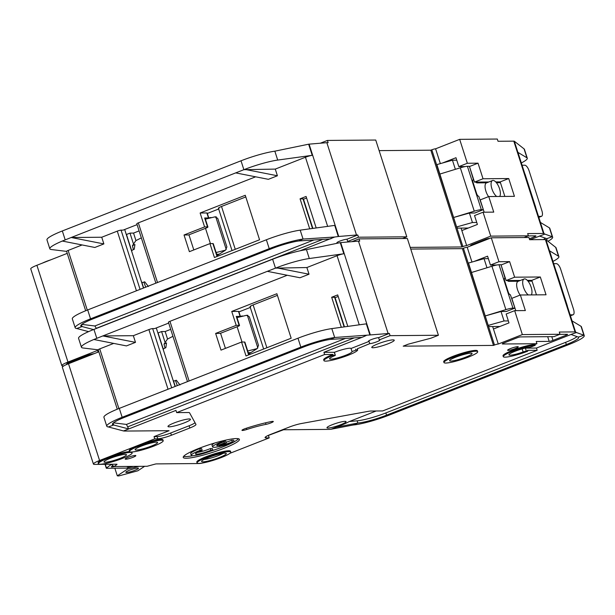 <?xml version="1.0" encoding="UTF-8"?>
<svg xmlns="http://www.w3.org/2000/svg" width="615" height="615" viewBox="0 0 615 615"><rect width="100%" height="100%" fill="white"/><g stroke="black" fill="none" stroke-linecap="round" stroke-linejoin="round"><path stroke-width="0.92" d="M496.728 196.485A8.848 3.605 -111.4 0 1 491.616 187.806A8.848 3.605 -111.4 0 1 492.492 180.541A8.848 3.605 -111.4 0 1 493.046 180.433A8.848 3.605 -111.4 0 1 498.942 187.106A8.848 3.605 -111.4 0 1 499.672 196.462M66.551 364.534L66.528 364.449A17.704 2.491 -17.8 0 1 75.745 359.099A17.704 2.491 -17.8 0 1 94.218 353.625M67.635 364.072A17.704 2.491 -17.8 0 1 76.014 359.929A17.704 2.491 -17.8 0 1 88.752 355.77M97.639 352.28L97.624 352.234A17.704 2.491 -17.8 0 1 98.569 350.942M337.474 243.025L337.45 242.963A5.604 0.792 -17.8 0 1 336.882 242.81A5.604 0.792 -17.8 0 1 339.803 241.111A5.604 0.792 -17.8 0 1 346.983 239.22L347.698 241.449A5.604 0.792 -17.8 0 1 348.267 241.603A5.604 0.792 -17.8 0 1 348.005 241.987M440.348 163.613L435.597 148.807L459.666 139.351L497.312 139.044L498.027 141.273L513.794 141.143A5.904 0.83 -17.8 0 1 514.325 141.227L524.065 148.892A29.505 4.159 -17.8 0 1 524.426 149.307L527.286 158.209A29.505 4.159 162.2 0 0 526.924 157.794L517.899 152.351A5.904 0.83 -17.8 0 1 517.968 152.428L540.454 222.461M521.351 162.952A29.505 4.159 162.2 0 0 527.286 158.209M513.794 141.143L543.437 233.469A5.904 0.83 -17.8 0 1 543.968 233.546L540.401 222.422L549.418 227.873A29.505 4.159 -17.8 0 1 549.787 228.288L552.647 237.182A29.505 4.159 -17.8 0 1 548.073 241.211M524.034 237.528L528.385 235.822L490.739 236.129L466.67 245.585L461.842 230.564L477.394 224.46L474.534 215.565L483.059 212.213L493.745 212.129L488.748 196.554L514.432 196.339L508.72 178.542L483.029 178.757L478.032 163.183L467.346 163.267L459.666 139.351M484.166 212.206L480.215 199.898L488.748 196.554M504.861 196.423L500.195 181.894L495.721 181.932M488.81 181.986L474.503 182.102L469.476 166.527M465.209 166.565L458.821 166.619L455.969 157.717L442.462 163.021M530.03 239.712L544.867 234.092L552.278 236.767A29.505 4.159 -17.8 0 1 552.647 237.182M549.418 227.873L552.278 236.767L546.735 238.658A23.601 3.329 -17.8 0 1 547.027 238.989A23.601 3.329 -17.8 0 1 546.543 240.035M63.722 365.948L63.03 365.956A11.8 1.661 -17.8 0 1 61.823 365.618A11.8 1.661 -17.8 0 1 67.973 362.058L98.315 350.135M471.551 245.546L470.99 245.546A2.952 0.415 -17.8 0 1 470.69 245.462A2.952 0.415 -17.8 0 1 472.228 244.57L485.266 239.45A2.952 0.415 -17.8 0 1 489.048 238.459L489.609 238.451M466.67 245.585A2.952 0.415 162.2 0 0 462.887 246.577L461.88 246.969L430.815 150.198L431.815 149.799L462.887 246.577M410.205 247.391L461.88 246.969M402.456 238.528L406.807 236.813L375.734 140.043L327.411 140.435L328.126 142.657L326.849 142.672L356.492 234.999L338.734 236.475A5.904 0.83 162.2 0 0 338.288 236.521L334.691 237.021L300.112 250.782M347.698 241.449L358.483 237.213L406.807 236.813M61.823 365.618L30.75 268.847A11.8 1.661 -17.8 0 1 36.9 265.28L67.243 253.365M320.338 143.21L327.411 140.435M379.132 150.621L430.815 150.198M435.597 148.807A2.952 0.415 162.2 0 0 431.815 149.799M490.739 236.129L483.059 212.213M543.437 233.469L527.67 233.592L528.385 235.822M544.867 234.092L543.968 233.546M528.17 235.906L535.642 235.845A2.952 0.415 -17.8 0 1 535.942 235.929A2.952 0.415 -17.8 0 1 534.404 236.821L529.346 238.804M508.72 178.542L500.195 181.894M483.029 178.757L474.503 182.102M478.032 163.183L469.506 166.527M467.346 163.267L458.821 166.619M539.432 236.022L546.735 238.658M543.322 239.604A23.601 3.329 162.2 0 0 545.42 238.182M133.286 243.386L129.988 233.108L126.475 234.492L131.756 250.951M129.988 233.108L133.547 233.085L139.105 230.902M141.781 282.147L143.641 287.966M133.547 233.085L135.961 240.588M140.074 289.365L121.063 230.141L123.092 230.125L137.091 224.629M124.684 229.503L143.472 288.035M93.511 329.571L82.072 326.557L76.767 328.518A29.505 4.159 -17.8 0 1 75.176 327.749A29.505 4.159 -17.8 0 1 90.543 318.839L87.691 309.937L267.256 239.427A29.505 4.159 -17.8 0 1 300.197 230.156L334.714 225.398L338.288 236.521M155.879 283.161L136.807 223.76A2.952 0.415 -17.8 0 1 138.344 222.868L157.501 282.523M255.632 176.805L138.344 222.868M62.276 241.042L94.848 247.468L103.874 243.917L71.209 237.498L62.284 241.057A29.505 4.159 162.2 0 0 49.815 248.775L46.963 239.873A29.505 4.159 -17.8 0 1 62.33 230.963L241.018 160.792L243.871 169.686L71.209 237.498L101.729 237.244L117.281 231.14L136.438 290.795M121.063 230.141A2.952 0.415 162.2 0 0 117.281 231.14M103.874 243.917L101.729 237.244M85.662 310.736L66.589 251.335A2.952 0.415 -17.8 0 1 68.127 250.443L82.095 244.954M90.543 318.839L269.232 248.668A29.505 4.159 -17.8 0 1 303.057 239.05L334.691 237.021M204.595 226.912L200.129 213.005L245.27 195.278L259.561 239.773L214.42 257.5L209.953 243.602L189.389 251.673L184.031 234.992L204.595 226.912L207.524 226.889A3.836 0.538 -17.8 0 1 207.916 226.996A3.836 0.538 -17.8 0 1 205.917 228.157L188.613 234.953L184.031 234.992M309.706 228.842L300.066 198.814L306.086 196.454L316.195 227.95M277.411 175.767L244.755 169.348A29.505 4.159 162.2 0 1 277.703 160.077L312.22 155.318A5.904 0.83 -17.8 0 0 305.447 157.24L275.274 169.094L277.411 175.767L268.386 179.319L235.722 172.892M141.335 237.859L135.853 240.642L132.417 245.7L134.916 244.478L134.27 249.213L131.771 250.436L131.756 251.543M141.388 281.555L142.119 282.662L144.733 281.808L148.407 286.505M87.691 309.937L84.778 311.121A29.505 4.159 -17.8 0 0 72.316 318.854L75.176 327.749M49.815 248.775A29.505 4.159 162.2 0 0 51.414 249.536L66.612 251.389M300.197 230.156L303.057 239.05L298.836 240.957A23.601 3.329 -17.8 0 0 271.776 248.645L93.088 318.816A23.601 3.329 -17.8 0 0 80.788 325.95A23.601 3.329 -17.8 0 0 82.072 326.557L81.472 324.712M207.916 226.996L205.056 218.094A3.836 0.538 162.2 0 0 204.664 217.987L208.477 217.956A3.244 0.454 -17.8 0 1 208.808 218.048A3.244 0.454 -17.8 0 1 208.816 218.071L208.562 218.171M208.808 218.048L207.201 213.044A3.244 0.454 162.2 0 0 206.871 212.951L200.129 213.005M218.679 209L207.34 213.459M245.8 196.931L221.515 206.471C218.625 207.662 217.802 208.316 219.048 208.416M209.953 243.602L212.882 243.571A3.836 0.538 162.2 0 1 213.267 243.686L217.341 256.355M193.81 249.936L188.951 234.815M241.018 160.792A29.505 4.159 -17.8 0 1 274.844 151.175L308.645 144.194A5.904 0.83 -17.8 0 1 309.091 144.148L338.734 236.475M243.871 169.686L275.274 169.094M300.066 198.814L303.38 198.899L312.858 228.411M303.487 199.237L306.585 198.015M145.694 287.159L143.872 282.085M133.386 249.644L132.417 245.7M76.767 328.518L88.598 331.631M298.836 240.957L330.224 238.935L331.523 238.443M216.28 216.841L214.85 216.872L217.725 218.333L226.904 246.923L225.536 250.151L217.08 255.556M211.007 217.51L208.754 217.887M214.85 216.872L205.402 219.178M219.155 254.203L216.657 254.226M358.483 237.213L357.769 234.984L346.983 239.22M357.769 234.984L356.492 234.999M326.849 142.672L309.091 144.148M96.378 328.448L94.864 325.981L313.835 239.988M50.83 259.807A13.568 1.914 162.2 0 0 42.366 263.135M81.841 324.397L94.864 325.981M216.119 252.542L225.536 250.151M456.63 226.981L436.881 164.589L456.63 226.981L457.437 228.134L468.276 228.042M476.756 222.476L472.443 222.515L469.406 213.059L474.795 213.013L483.321 209.661L481.33 209.677A8.848 1.245 -17.8 0 0 474.265 211.183L453.839 217.426L469.406 213.059M492.492 180.541L486.473 182.901A8.848 3.605 68.6 0 0 485.204 188.298A8.848 3.605 68.6 0 0 488.571 196.623M475.772 182.094A4.128 1.684 68.6 0 0 477.109 182.878L486.734 182.801M455.369 169.325L452.44 160.215L456.753 160.184M483.321 209.661L478.785 196.316A2.952 1.199 -111.4 0 1 476.656 193.648L473.012 182.317A2.952 1.199 -111.4 0 1 473.243 179.665A2.952 1.199 -111.4 0 1 473.427 179.634L469.391 166.281L467.408 166.296A8.848 1.245 162.2 0 0 460.335 167.803L474.265 211.183M439.917 174.045L460.335 167.803M522.081 165.227L524.733 165.204A5.904 2.406 -111.4 0 1 529.061 170.747L541.915 210.791A5.904 2.406 -111.4 0 1 541.531 216.303A5.904 2.406 -111.4 0 1 541.162 216.372L538.509 216.395M535.834 208.062A2.952 1.199 68.6 0 0 535.58 206.94L525.225 174.683A2.952 1.199 68.6 0 0 524.756 173.561M500.449 182.686L496.42 182.724M473.681 179.626L472.958 179.911M472.443 222.515L456.876 226.881M436.881 164.589L452.44 160.215M151.436 446.06A11.8 1.661 162.2 0 0 157.586 442.493A11.8 1.661 162.2 0 0 141.266 446.144A11.8 1.661 162.2 0 0 135.115 449.711A11.8 1.661 162.2 0 0 151.436 446.06M120.34 458.275A11.8 1.661 162.2 0 0 126.49 454.708A11.8 1.661 162.2 0 0 110.17 458.36A11.8 1.661 162.2 0 0 104.02 461.919A11.8 1.661 162.2 0 0 120.34 458.275M202.158 450.303L201.628 448.635L199.706 448.65L200.236 450.318L202.158 450.303A10.324 1.453 -17.8 0 0 200.859 450.795A10.324 1.453 -17.8 0 0 195.478 453.916A10.324 1.453 -17.8 0 0 209.761 450.726A10.324 1.453 -17.8 0 0 210.968 450.234L212.89 450.218A14.752 2.076 -17.8 0 1 211.668 450.71A14.752 2.076 -17.8 0 1 191.265 455.269A14.752 2.076 -17.8 0 1 198.953 450.818A14.752 2.076 -17.8 0 1 200.236 450.318M197.192 452.448A10.324 1.453 162.2 0 0 209.231 449.058A10.324 1.453 162.2 0 0 210.438 448.566L212.36 448.55L212.89 450.218M191.265 455.269L190.735 453.601A14.752 2.076 -17.8 0 1 198.414 449.142A14.752 2.076 -17.8 0 1 199.706 448.65M226.12 442.239A10.324 1.453 162.2 0 0 230.54 440.686A10.324 1.453 162.2 0 0 231.755 440.194L233.669 440.179L234.207 441.847A14.752 2.076 -17.8 0 1 232.985 442.339A14.752 2.076 -17.8 0 1 212.582 446.897A14.752 2.076 -17.8 0 1 220.27 442.446A14.752 2.076 -17.8 0 1 221.554 441.954L221.308 441.186M212.582 446.897L212.044 445.229A14.752 2.076 -17.8 0 1 214.75 442.992M234.207 441.847L232.286 441.862A10.324 1.453 -17.8 0 1 231.079 442.354A10.324 1.453 -17.8 0 1 219.009 445.752L226.328 442.877L224.421 442.892L217.103 445.767A10.324 1.453 -17.8 0 1 216.795 445.544A10.324 1.453 -17.8 0 1 223.476 441.931L221.554 441.954M219.532 457.46A12.984 1.83 162.2 0 0 226.212 453.409A12.984 1.83 162.2 0 0 208.347 457.552A12.984 1.83 162.2 0 0 201.574 461.319A12.984 1.83 162.2 0 0 219.532 457.46M204.003 459.482A11.8 1.661 162.2 0 0 218.41 455.538A11.8 1.661 162.2 0 0 223.168 453.332M465.916 357.084A11.8 1.661 162.2 0 0 472.066 353.517A11.8 1.661 162.2 0 0 455.746 357.169A11.8 1.661 162.2 0 0 449.596 360.736A11.8 1.661 162.2 0 0 465.916 357.084M528.331 294.931A8.848 3.605 -111.4 0 1 523.219 286.252A8.848 3.605 -111.4 0 1 524.095 278.987A8.848 3.605 -111.4 0 1 524.657 278.879A8.848 3.605 -111.4 0 1 530.545 285.552A8.848 3.605 -111.4 0 1 531.275 294.908M135.023 470.252A6.634 0.938 162.2 0 0 138.483 468.246A6.634 0.938 162.2 0 0 129.304 470.298A6.634 0.938 162.2 0 0 125.844 472.305A6.634 0.938 162.2 0 0 135.023 470.252M515.062 351.28A11.8 1.661 -17.8 0 1 528.962 347.39A2.952 0.415 -17.8 0 0 532.436 346.414L535.196 345.33A17.704 2.491 -17.8 0 0 512.518 351.303A17.704 2.491 -17.8 0 0 503.293 356.654A17.704 2.491 -17.8 0 0 527.778 351.18L526.379 351.188A2.952 0.415 -17.8 0 0 523.127 351.988A11.8 1.661 -17.8 0 1 508.913 354.847A11.8 1.661 -17.8 0 1 515.062 351.28M334.399 352.334A11.8 1.661 -17.8 0 1 334.729 352.203A11.8 1.661 -17.8 0 1 351.027 348.49L352.011 351.549L357.546 349.635A17.704 2.491 -17.8 0 1 357.653 349.804A17.704 2.491 -17.8 0 1 341.563 357.592A17.704 2.491 -17.8 0 1 323.944 360.628A17.704 2.491 -17.8 0 1 333.169 355.278L332.9 354.448L324.635 354.517L176.674 412.619L188.375 412.519A11.8 1.661 -17.8 0 1 189.558 412.811L195.939 424.388A11.8 1.661 -17.8 0 1 195.962 424.435A11.8 1.661 -17.8 0 1 189.812 428.002L171.408 435.228A10.624 1.499 -17.8 0 1 157.801 438.81L154.749 438.833L154.034 436.612L169.079 430.7L124.568 431.061A2.952 0.415 -17.8 0 1 124.43 431.054L123.492 430.946L128.65 428.947L113.675 425.003A23.601 3.329 -17.8 0 1 112.399 424.396A23.601 3.329 -17.8 0 1 124.699 417.262L303.38 347.091A23.601 3.329 -17.8 0 1 330.44 339.403L334.668 337.497L369.892 334.967A5.904 0.83 162.2 0 1 370.338 334.921L389.372 333.43L378.594 337.666L379.301 339.887A5.604 0.792 -17.8 0 1 379.878 340.049A5.604 0.792 -17.8 0 1 376.957 341.74A5.604 0.792 -17.8 0 1 369.776 343.631L357.277 348.805A17.704 2.491 -17.8 0 1 357.384 348.974L357.653 349.804M333.169 355.278L335.229 355.262L334.821 355.616A11.8 1.661 162.2 0 0 329.563 358.822A11.8 1.661 162.2 0 0 345.884 355.178A11.8 1.661 162.2 0 0 352.034 351.611A11.8 1.661 162.2 0 0 352.011 351.549M174.137 422.943A11.8 1.661 -17.8 0 1 190.458 419.292A11.8 1.661 -17.8 0 1 184.308 422.859A11.8 1.661 -17.8 0 1 167.987 426.51A11.8 1.661 -17.8 0 1 174.137 422.943M443.976 362.543L443.707 361.705A17.704 2.491 -17.8 0 1 452.932 356.354A17.704 2.491 -17.8 0 1 477.417 350.881L477.686 351.719A17.704 2.491 -17.8 0 1 468.461 357.069A17.704 2.491 -17.8 0 1 443.976 362.543A17.704 2.491 -17.8 0 1 453.201 357.192A17.704 2.491 -17.8 0 1 477.686 351.719M128.081 457.376A5.604 0.792 -17.8 0 1 135.838 455.638A5.604 0.792 -17.8 0 1 132.917 457.337A5.604 0.792 -17.8 0 1 125.16 459.067A5.604 0.792 -17.8 0 1 128.081 457.376M197.084 462.918L196.815 462.08A17.704 2.491 -17.8 0 1 206.04 456.737A17.704 2.491 -17.8 0 1 230.525 451.264L230.794 452.094A17.704 2.491 -17.8 0 1 221.569 457.445A17.704 2.491 -17.8 0 1 197.084 462.918A17.704 2.491 -17.8 0 1 206.309 457.568A17.704 2.491 -17.8 0 1 230.794 452.094M198.614 448.504A29.505 4.159 -17.8 0 1 239.419 439.379A29.505 4.159 -17.8 0 1 224.044 448.297A29.505 4.159 -17.8 0 1 183.239 457.414A29.505 4.159 -17.8 0 1 198.614 448.504M210.107 451.302A29.505 4.159 162.2 0 0 223.514 446.628A29.505 4.159 162.2 0 0 233.792 442.016M234.192 441.801A29.505 4.159 162.2 0 0 238.52 438.749M377.925 343.854A11.8 1.661 -17.8 0 1 394.246 340.203A11.8 1.661 -17.8 0 1 388.096 343.77A11.8 1.661 -17.8 0 1 371.775 347.421A11.8 1.661 -17.8 0 1 377.925 343.854M98.4 463.725A17.704 2.491 -17.8 0 1 107.625 458.375A17.704 2.491 -17.8 0 1 132.11 452.901A17.704 2.491 -17.8 0 1 122.885 458.252A17.704 2.491 -17.8 0 1 98.4 463.725L98.131 462.895A17.704 2.491 -17.8 0 1 107.356 457.545A17.704 2.491 -17.8 0 1 129.527 451.587M510.527 348.559A5.604 0.792 -17.8 0 1 518.276 346.822A5.604 0.792 -17.8 0 1 515.362 348.513A5.604 0.792 -17.8 0 1 507.606 350.25A5.604 0.792 -17.8 0 1 510.527 348.559M246.769 429.493A4.72 0.669 -17.8 0 1 241.972 430.331A4.72 0.669 -17.8 0 1 244.432 428.909A4.72 0.669 -17.8 0 1 246.161 428.294A38.945 5.489 -17.8 0 1 271.584 421.521A4.72 0.669 -17.8 0 1 273.306 421.498A4.72 0.669 -17.8 0 1 270.869 422.912A4.72 0.669 -17.8 0 1 266.034 424.358A29.505 4.159 162.2 0 0 246.769 429.493L246.361 428.224M129.496 451.518L129.227 450.68A17.704 2.491 -17.8 0 1 138.452 445.329A17.704 2.491 -17.8 0 1 162.937 439.856L163.206 440.694A17.704 2.491 -17.8 0 1 153.981 446.036A17.704 2.491 -17.8 0 1 129.496 451.518A17.704 2.491 -17.8 0 1 138.721 446.167A17.704 2.491 -17.8 0 1 163.206 440.694M369.776 343.631L369.062 341.41A5.604 0.792 -17.8 0 1 368.485 341.248A5.604 0.792 -17.8 0 1 371.406 339.557A5.604 0.792 -17.8 0 1 378.594 337.666M503.293 356.654L503.032 355.816A17.704 2.491 -17.8 0 1 512.249 350.473A17.704 2.491 -17.8 0 1 534.927 344.5L535.196 345.33M332.2 424.734A10.032 1.415 -17.8 0 1 346.076 421.636A10.032 1.415 -17.8 0 1 340.848 424.665A10.032 1.415 -17.8 0 1 326.972 427.763A10.032 1.415 -17.8 0 1 332.2 424.734M229.933 453.316L269.201 437.895L266.149 437.918A10.624 1.499 -17.8 0 1 265.065 437.626A10.624 1.499 -17.8 0 1 270.6 434.413L289.004 427.187A11.8 1.661 -17.8 0 1 301.381 423.527L368.262 411.35A11.8 1.661 -17.8 0 1 370.999 411.028L382.699 410.935L537.179 350.266L536.465 348.044L572.573 333.86L576.47 332.538L583.889 335.213A29.505 4.159 -17.8 0 1 584.25 335.629A29.505 4.159 -17.8 0 1 568.875 344.546L389.103 415.14A29.505 4.159 -17.8 0 1 353.21 424.996L357.845 423.043L336.09 427.217M376.18 410.981L350.258 421.167A5.904 0.83 -17.8 0 0 348.013 422.19A14.16 1.999 162.2 0 1 342.632 424.65L331.085 429.239L329.509 429.378A2.952 0.415 162.2 0 1 329.317 429.385L283.538 429.762L267.679 435.681M269.201 437.895L268.494 435.674M471.959 262.059L467.2 247.253L491.277 237.797L528.923 237.49L529.638 239.712L545.405 239.589A5.904 0.83 -17.8 0 1 545.936 239.666L555.668 247.338A29.505 4.159 -17.8 0 1 556.037 247.753L558.897 256.647A29.505 4.159 162.2 0 0 558.528 256.232L549.502 250.789A5.904 0.83 -17.8 0 1 549.579 250.874L572.065 320.907M552.954 261.398A29.505 4.159 162.2 0 0 558.897 256.647M545.405 239.589L575.048 331.908A5.904 0.83 -17.8 0 1 575.579 331.992L572.004 320.869L581.029 326.311A29.505 4.159 -17.8 0 1 581.39 326.726L584.25 335.629M534.927 344.5L536.933 343.708L502.601 343.993A2.952 0.415 -17.8 0 1 502.294 343.908A2.952 0.415 -17.8 0 1 503.831 343.016L516.877 337.896A2.952 0.415 -17.8 0 1 520.651 336.905L553.977 336.628L559.988 334.268L522.35 334.575L498.273 344.031L493.453 329.01L508.997 322.906L506.145 314.004L514.67 310.66L525.356 310.567L520.351 295L546.043 294.785L540.324 276.988L514.64 277.196L509.635 261.629L498.957 261.713L491.277 237.797M515.777 310.652L511.826 298.344L520.351 295M536.465 294.862L531.798 280.34L527.332 280.371M520.413 280.432L506.114 280.548L501.079 264.973M496.812 265.011L490.432 265.065L487.572 256.163L474.065 261.467M349.443 421.498L357.131 420.821A23.601 3.329 162.2 0 0 385.843 412.942L386.558 415.163L566.338 344.561L565.623 342.34A23.601 3.329 162.2 0 0 577.031 336.628M386.558 415.163A23.601 3.329 -17.8 0 1 357.845 423.043L357.131 420.821M581.029 326.311L583.889 335.213L578.338 337.097A23.601 3.329 -17.8 0 1 578.63 337.435A23.601 3.329 -17.8 0 1 566.338 344.561M331.085 429.239L353.21 424.996M323.944 360.628L323.682 359.79A17.704 2.491 -17.8 0 1 332.9 354.448M105.296 464.31L106.472 467.969L111.384 464.387L114.059 466.554L116.842 464.525A2.952 0.415 -17.8 0 0 117.011 464.302A2.952 0.415 -17.8 0 0 116.712 464.217L94.633 464.394A11.8 1.661 -17.8 0 1 93.426 464.064A11.8 1.661 -17.8 0 1 99.576 460.497L154.749 438.833M114.059 466.554L147.1 466.285L154.742 464.217A2.952 0.415 -17.8 0 1 156.487 463.895L198.914 463.541A11.8 1.661 -17.8 0 0 203.496 462.841M537.179 350.266L527.509 350.342L527.778 351.18M498.273 344.031A2.952 0.415 162.2 0 0 494.491 345.023L493.491 345.415L462.418 248.645L463.426 248.245L494.491 345.023M379.301 339.887L390.087 335.659L438.41 335.26L430.892 338.212L408.214 344.185L403.202 346.153L493.491 345.415M131.81 451.994A17.704 2.491 -17.8 0 1 131.841 452.071L132.11 452.901M93.426 464.064L62.353 367.286A11.8 1.661 -17.8 0 1 68.503 363.726L98.846 351.811M351.949 241.657L359.014 238.881L407.345 238.482L438.41 335.26M410.743 249.067L462.418 248.645M467.2 247.253A2.952 0.415 162.2 0 0 463.426 248.245M522.35 334.575L514.67 310.66M575.048 331.908L559.281 332.039L559.988 334.268M576.47 332.538L575.579 331.992M559.773 334.352L567.245 334.291A2.952 0.415 -17.8 0 1 567.553 334.375A2.952 0.415 -17.8 0 1 566.015 335.267L552.97 340.387A2.952 0.415 -17.8 0 1 549.195 341.379L536.219 341.486L536.933 343.708M522.558 348.782A11.8 1.661 -17.8 0 1 522.143 348.928A2.952 0.415 -17.8 0 1 522.688 348.743M524.749 348.205A2.952 0.415 -17.8 0 1 525.395 348.136L536.465 348.044M540.324 276.988L531.798 280.34M514.64 277.196L506.114 280.548M509.635 261.629L501.11 264.973M498.957 261.713L490.432 265.065M385.843 412.942L565.623 342.34M571.043 334.46L578.338 337.097M330.44 339.403L361.828 337.381L363.127 336.889L323.921 352.287L324.635 354.517M323.921 352.287L334.291 352.334M164.897 341.832L161.591 331.554L158.086 332.93L163.367 349.389M161.591 331.554L165.158 331.523L170.709 329.348M173.384 380.593L175.252 386.412M165.158 331.523L167.564 339.034M171.685 387.811L152.666 328.587L154.703 328.571L168.695 323.075M156.287 327.949L175.075 386.474M113.083 423.151L113.675 425.003L108.378 426.956A29.505 4.159 -17.8 0 1 106.779 426.195A29.505 4.159 -17.8 0 1 122.154 417.285L119.295 408.383L298.859 337.866A29.505 4.159 -17.8 0 1 331.808 328.602L366.325 323.844L369.892 334.967M187.49 381.608L168.418 322.206A2.952 0.415 -17.8 0 1 169.955 321.314L189.105 380.969M287.243 275.251L169.955 321.314M93.887 339.503L126.452 345.907L135.485 342.363L102.82 335.936L93.88 339.488A29.505 4.159 162.2 0 0 81.426 347.221L78.566 338.319A29.505 4.159 -17.8 0 1 93.941 329.402L272.622 259.238L275.482 268.132L102.82 335.936L133.34 335.69L148.884 329.586L168.041 389.241M152.666 328.587A2.952 0.415 162.2 0 0 148.884 329.586M135.485 342.363L133.34 335.69M117.273 409.183L98.2 349.781A2.952 0.415 -17.8 0 1 99.738 348.889L113.706 343.401M122.154 417.285L300.835 347.114A29.505 4.159 -17.8 0 1 334.668 337.497L331.808 328.602M236.206 325.358L231.74 311.451L276.881 293.724L291.164 338.219L246.023 355.947L241.564 342.04L221 350.12L215.642 333.43L236.206 325.358L239.127 325.335A3.836 0.538 -17.8 0 1 239.519 325.443A3.836 0.538 -17.8 0 1 237.521 326.603L220.216 333.399L215.642 333.43M341.31 327.288L331.67 297.26L337.689 294.9L347.806 326.396M309.022 274.213L276.366 267.794A29.505 4.159 162.2 0 1 309.307 258.523L343.823 253.764A5.904 0.83 -17.8 0 0 337.058 255.686L306.877 267.54L309.022 274.213L299.989 277.757L267.325 271.338M172.946 336.305L167.465 339.088L164.021 344.139L166.519 342.924L165.873 347.66L163.382 348.874L163.367 349.989M173 380.001L173.722 381.108L176.344 380.255L180.011 384.952M106.779 426.195L103.927 417.301A29.505 4.159 -17.8 0 1 116.381 409.567L119.295 408.383M81.426 347.221A29.505 4.159 162.2 0 0 83.017 347.982L98.216 349.835M239.519 325.443L236.66 316.541A3.836 0.538 162.2 0 0 236.268 316.433L240.088 316.402A3.244 0.454 -17.8 0 1 240.419 316.494A3.244 0.454 -17.8 0 1 240.419 316.517L240.165 316.617M240.419 316.494L238.812 311.49A3.244 0.454 162.2 0 0 238.482 311.398L231.74 311.451M250.29 307.446L238.943 311.897M277.411 295.377L253.126 304.917C250.236 306.109 249.406 306.754 250.651 306.862M241.564 342.04L244.486 342.017A3.836 0.538 162.2 0 1 244.878 342.125L248.944 354.801M225.413 348.382L220.554 333.261M272.622 259.238A29.505 4.159 -17.8 0 1 306.454 249.621L340.249 242.641A5.904 0.83 -17.8 0 1 340.695 242.594L370.338 334.921M275.482 268.132L306.877 267.54M331.67 297.26L334.99 297.345L344.462 326.857M335.09 297.675L338.189 296.461M177.297 385.605L175.483 380.531M164.989 348.09L164.021 344.139M154.034 436.612L157.086 436.581A10.624 1.499 162.2 0 0 170.693 432.998L189.097 425.772A11.8 1.661 162.2 0 0 195.017 422.713M176.674 412.619L175.959 410.39L125.806 430.093M108.378 426.956L123.492 430.946M363.127 336.889L366.302 335.467M247.883 315.287L246.454 315.318L249.336 316.771L258.515 345.369L257.139 348.597L248.691 354.002M242.61 315.956L240.365 316.325M246.454 315.318L237.006 317.617M250.766 352.649L248.26 352.664M369.062 341.41L351.027 348.49M340.695 242.594L358.46 241.118L388.103 333.438M358.46 241.118L359.729 241.103L359.014 238.881M128.65 428.947L126.467 424.427L345.446 338.435M106.472 467.969A2.952 0.415 162.2 0 0 106.295 468.2A2.952 0.415 162.2 0 0 106.603 468.284L126.344 468.123A2.952 0.415 162.2 0 0 128.081 467.792L133.263 466.393M390.087 335.659L389.372 333.43M183.601 456.384A29.505 4.159 162.2 0 0 193.095 455.677M82.441 358.253A13.568 1.914 162.2 0 0 73.969 361.574M113.452 422.836L126.467 424.427M247.722 350.988L257.139 348.597M488.233 325.427L468.484 263.036L488.233 325.427L489.04 326.573L499.88 326.488M508.367 320.922L504.054 320.953L501.017 311.498L506.406 311.459L514.932 308.107L512.941 308.123A8.848 1.245 -17.8 0 0 505.876 309.629L485.45 315.872L501.017 311.498M524.095 278.987L518.076 281.347A8.848 3.605 68.6 0 0 516.808 286.744A8.848 3.605 68.6 0 0 520.175 295.062M507.383 280.54A4.128 1.684 68.6 0 0 508.713 281.324L518.337 281.247M486.972 267.763L484.051 258.661L488.364 258.631M144.648 466.301L137.806 470.813L118.703 475.956L117.296 475.818L127.451 469.13L138.844 466.347M127.09 468.03L127.451 469.13M514.932 308.107L510.389 294.762A2.952 1.199 -111.4 0 1 508.259 292.094L504.623 280.763A2.952 1.199 -111.4 0 1 504.846 278.111A2.952 1.199 -111.4 0 1 505.03 278.08L501.002 264.727L499.011 264.742A8.848 1.245 162.2 0 0 491.946 266.249L505.876 309.629M114.851 468.215L117.296 475.818M471.521 272.491L491.946 266.249M553.685 263.674L556.337 263.651A5.904 2.406 -111.4 0 1 560.665 269.186L573.526 309.237A5.904 2.406 -111.4 0 1 573.142 314.749A5.904 2.406 -111.4 0 1 572.765 314.819L570.113 314.842M567.437 306.508A2.952 1.199 68.6 0 0 567.184 305.386L556.829 273.121A2.952 1.199 68.6 0 0 556.36 272.007M532.06 281.132L528.031 281.17M505.284 278.072L504.569 278.357M504.054 320.953L488.487 325.327M468.484 263.036L484.051 258.661M223.476 441.931L223.091 440.74M217.103 445.767L216.918 445.191M223.322 441.447L225.79 441.209L226.328 442.877M224.421 442.892L223.883 441.224M232.286 441.862L231.755 440.194M210.438 448.566L210.968 450.234M130.034 466.424A4.428 0.623 -17.8 0 1 127.167 466.731A4.428 0.623 -17.8 0 1 127.359 466.447M114.259 466.554A4.428 0.623 -17.8 0 1 111.392 466.862A4.428 0.623 -17.8 0 1 113.099 465.77M524.065 148.892L526.924 157.794M517.899 152.351L514.325 141.227M461.842 230.564L461.05 228.104M87.284 310.098L68.127 250.443M269.232 248.668L266.372 239.765M305.447 157.24L327.649 226.374M65.19 239.858L62.33 230.963M208.477 217.956L206.871 212.951M207.524 226.889L204.664 217.987M217.026 256.478L212.882 243.571M308.645 144.194L312.22 155.318M312.512 228.457L302.987 198.791M277.703 160.077L274.844 151.175M205.502 228.319L210.407 243.594M235.268 249.313L221.515 206.471M96.332 328.302L322.652 239.427M36.9 265.28L67.973 362.058M226.251 249.536L215.757 216.841M534.097 235.86L534.404 236.821M467.408 166.296L481.33 209.677M538.802 217.303L541.162 216.372M555.668 247.338L558.528 256.232M549.502 250.789L545.936 239.666M493.453 329.01L492.661 326.542M266.149 437.918L265.772 436.75M525.395 348.136L526.379 351.188M357.277 348.805L357.546 349.635M334.245 352.203L335.229 355.262M118.887 408.545L99.738 348.889M300.835 347.114L297.983 338.212M337.058 255.686L359.252 324.82M96.793 338.304L93.941 329.402M240.088 316.402L238.482 311.398M239.127 325.335L236.268 316.433M248.629 354.924L244.486 342.017M340.249 242.641L343.823 253.764M344.123 326.903L334.598 297.237M309.307 258.523L306.454 249.621M237.106 326.765L242.01 342.04M266.879 347.759L253.126 304.917M127.943 426.749L354.263 337.866M189.812 428.002L189.097 425.772M171.408 435.228L170.693 432.998M157.086 436.581L157.801 438.81M68.503 363.726L99.576 460.497M547.681 336.682L549.195 341.379M355.654 349.182L355.916 350.012M266.034 424.358L265.534 422.82M257.862 347.982L247.361 315.287M565.7 334.299L566.015 335.267M552.97 340.387L551.77 336.643M522.143 348.928L523.127 351.988M499.011 264.742L512.941 308.123M570.405 315.741L572.765 314.819M218.44 208.254L232.032 250.582M541.531 216.303L538.817 217.364M250.051 306.693L263.643 349.028M334.368 352.234L335.352 355.293M573.142 314.749L570.428 315.81M106.295 468.2L105.05 464.31"/></g></svg>
